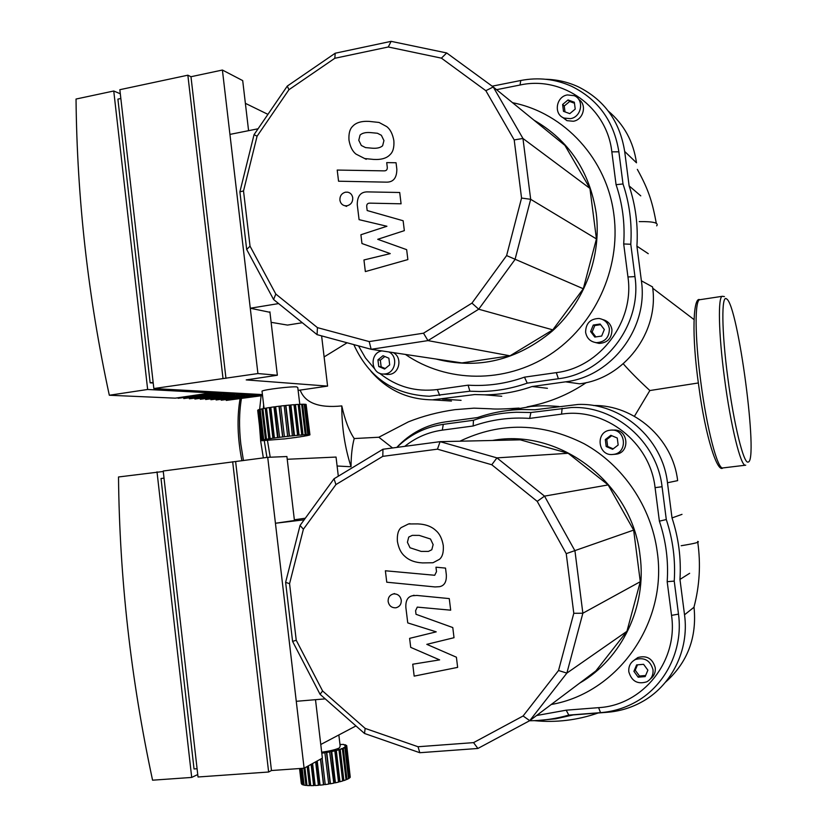 <?xml version="1.0" encoding="UTF-8"?>
<svg xmlns="http://www.w3.org/2000/svg" width="827" height="827" viewBox="0 0 827 827"><rect width="100%" height="100%" fill="white"/><g stroke="black" fill="none" stroke-linecap="round" stroke-linejoin="round"><path stroke-width="1.24" d="M337.106 466.004L351.03 466.759C344.818 447.366 341.737 427.083 341.799 405.912C318.902 408.218 305.029 402.945 300.17 390.106M267.483 440.543L270.212 457.228M623.269 363.808C629.988 371.478 638.847 380.389 649.857 390.54L634.433 416.291M392.556 447.976L378.849 437.235L408.466 421.822M378.849 437.235L354.204 438.548C349.035 430.836 344.9 419.961 341.799 405.912M351.03 466.759C351.093 455.667 352.147 446.26 354.204 438.548M698.36 382.963L649.857 390.54M538.057 720.462L555.816 718.777L573.266 714.91L607.307 712.285C619.103 711.344 630.215 708.108 640.636 702.568C671.152 686.627 689.47 650.342 684.529 614.792L679.959 579.417C681.272 558.463 678.626 537.963 672.02 517.929L667.472 482.761C662.489 438.196 621.015 402.615 578.021 404.465L534.997 409.758L521.372 409.51C506.289 409.965 491.693 412.642 477.603 417.542L445.257 421.935C426.205 424.758 410.037 433.255 396.764 447.417M593.445 405.509C634.216 404.703 672.899 438.579 677.644 480.632L667.472 482.761M682.006 514.353L672.02 517.929M679.959 579.417L689.646 573.307M684.529 614.792L694.029 607.214C697.027 637.555 687.516 662.551 665.497 682.203M579.582 683.174C621.904 658.85 647.045 606.522 640.057 555.661C632.241 482.803 559.352 427.9 492.447 440.471M459.895 441.204C500.655 421.77 542.036 422.597 584.038 443.696C622.979 465.115 651.325 506.548 657.269 552.033C667.689 622.896 617.717 693.078 551.247 704.49M653.01 669.725C653.433 675.183 651.345 679.225 646.724 681.841C637.576 684.58 631.601 681.221 628.809 671.772C628.396 666.128 630.619 662.034 635.487 659.481C644.481 657.062 650.322 660.484 653.01 669.725M634.247 660.142L637.855 657.537C646.776 655.139 652.575 658.53 655.242 667.699C655.666 672.351 654.085 676.062 650.487 678.822M610.181 430.195L610.926 430.123C625.884 428.5 628.272 453.155 613.272 454.405L613.045 454.437C597.89 456.628 594.933 431.58 610.181 430.195M612.559 430.123L613.489 430.123C628.324 428.52 630.701 452.969 615.815 454.209L614.937 454.281M304.171 519.801L300.056 525.445L285.625 582.322L292.582 641.39L320.08 694.329L364.521 733.477L419.796 752.715L477.882 748.466L529.745 720.658L566.867 673.106L582.859 613.221L574.941 550.803L544.528 496.128L496.934 457.879L440.088 441.659L382.963 449.247L334.015 478.792L304.171 519.801L275.432 523.253L295.746 520.317L294.433 520.472L286.907 456.535L267.721 457.321L163.219 471.008L198.025 776.987L268.63 772.015L271.463 770.526L304.098 768.221L322.375 758.121L315.5 699.683M305.318 518.219L294.35 519.79M275.432 523.253L296.273 701.306L325.228 698.867M566.237 553.645L633.647 530.097L608.165 484.922L544.528 496.128L537.219 501.369L566.237 553.645L573.793 613.293L558.525 670.511L523.098 715.986L473.561 742.625L418.038 746.74L365.141 728.401L322.592 690.958L296.242 640.263L289.564 583.686L303.395 529.218L335.927 484.57L382.798 456.349L437.452 449.164L491.776 464.753L537.219 501.369M608.165 484.922L568.18 453.279L496.934 457.879L491.776 464.753M568.18 453.279L520.286 439.84L440.088 441.659L437.452 449.164M382.963 449.247L382.798 456.349M334.015 478.792L335.927 484.57M300.056 525.445L303.395 529.218M285.625 582.322L289.564 583.686M292.582 641.39L296.242 640.263M320.08 694.329L322.592 690.958M364.521 733.477L365.141 728.401M419.796 752.715L418.038 746.74M477.882 748.466L473.561 742.625M558.525 670.511L566.867 673.106L626.928 631.311L595.843 670.945L529.745 720.658L523.098 715.986M626.928 631.311L640.294 581.691L582.859 613.221L573.793 613.293M617.262 438.031L618.162 445.029L612.621 449.288L606.201 446.549L605.312 439.571L610.833 435.312L617.262 438.031M611.742 435.695L606.77 439.53L607.649 446.477L613.2 448.844M605.312 439.571L606.77 439.53M606.201 446.549L607.649 446.477M638.175 677.179L633.906 671.338L636.614 664.918L643.592 664.319L647.882 670.159L645.163 676.6L638.175 677.179L639.478 676.021L645.629 675.504M637.493 664.836L635.229 670.201L639.478 676.021M633.906 671.338L635.229 670.201M640.294 581.691L633.647 530.097M529.559 720.762C542.884 720.679 555.961 718.787 568.8 715.097L566.185 710.186L536.589 715.52M659.388 521.165C665.993 540.868 668.588 561.047 667.182 581.681L674.232 581.112C675.587 560.127 672.94 539.607 666.293 519.542L659.388 521.165L655.077 487.651L662.065 486.731C657.01 441.494 614.812 405.426 571.261 407.535L530.903 412.508L516.441 412.249C501.627 412.756 487.299 415.433 473.478 420.271L473.147 425.998C491.3 419.599 510.135 417.077 529.652 418.41L530.903 412.508M529.652 418.41L561.564 414.131C604.857 407.235 650.136 442.052 655.077 487.651M666.293 519.542L662.065 486.731M404.734 446.363C415.795 437.514 428.314 432.107 442.29 430.133L473.147 425.998M473.478 420.271L443.293 424.354C425.367 426.97 409.892 434.651 396.867 447.407M568.8 715.097L600.547 712.647C612.249 711.716 623.3 708.532 633.678 703.095C664.763 687.113 683.515 650.249 678.491 614.12L674.232 581.112M667.182 581.681L671.524 615.381C678.398 661.124 642.91 705.297 598.603 707.654L566.185 710.186M321.682 752.198C330.107 751.009 336.02 749.572 339.421 747.897L340.166 746.099L338.853 734.955M163.281 471.493L118.509 476.972C119.553 578.156 130.904 679.225 152.571 780.192L191.709 777.432L197.746 774.537M301.307 783.469L299.55 768.541M299.56 768.541L301.793 784.316L299.953 768.51M300.325 768.49L302.206 784.554L303.364 784.978L301.431 768.407M304.078 784.823L303.364 784.978M302.155 768.355L304.119 785.154L305.938 785.423L303.933 768.231M306.962 785.143L305.938 785.423M304.925 767.766L307.003 785.526L309.412 785.64L307.168 766.526M310.694 785.288L309.412 785.64M310.456 785.278L308.192 765.957M308.419 765.833L310.745 785.65L313.629 785.598L311.128 764.334M315.128 785.216L313.629 785.598M314.405 785.247L311.903 763.91M312.585 763.538L315.159 785.526L318.395 785.309L315.635 761.843M320.039 784.875L318.395 785.309M318.871 784.978L316.121 761.584M317.227 760.964L320.07 785.164L323.502 784.792L320.494 759.165M325.207 784.296L323.502 784.792M323.657 784.492L320.669 759.072M322.148 758.256L325.238 784.575L328.722 784.058L324.856 752.487L326.748 752.436L330.438 783.779L328.681 783.779M330.149 783.541L326.469 752.229M330.438 783.779L333.798 783.148L329.611 751.671L331.73 751.516L335.421 782.818L333.767 782.859M334.821 782.642L331.131 751.371M335.421 782.818L338.522 782.104L334.832 750.844L334.036 750.74L336.289 750.492L339.969 781.732L338.481 781.784M339.08 781.629L335.4 750.409M339.969 781.732L342.657 780.977L338.977 749.779L337.923 749.738L340.197 749.417L343.877 780.585L342.616 780.595M342.74 780.554L339.07 749.407M343.877 780.585L346.037 779.799L342.368 748.693L341.096 748.724L343.298 748.342L346.978 779.416L345.996 779.447M346.978 779.416L348.518 778.652L344.849 747.639L343.432 747.732L345.459 747.298L349.128 778.279L348.477 778.331M349.128 778.279L349.986 777.566L346.327 746.657L344.828 746.812L346.585 746.347L349.955 777.256M350.245 777.225L346.751 745.789L345.128 745.758L346.689 745.799M346.658 745.53L344.621 745.323L345.686 745.148M345.655 744.869L343.681 744.693M343.65 744.403L340.59 744.517M339.928 744.114L340.765 744.465M346.585 746.347L346.751 745.789M345.459 747.298L346.327 746.657M343.298 748.342L344.849 747.639M340.197 749.417L342.368 748.693M336.289 750.492L338.977 749.779M331.73 751.516L334.832 750.844M326.748 752.436L330.107 751.836M321.796 753.18L325.032 752.715M164.035 478.12L161.017 478.513L194.035 768.965L197.095 768.738M338.315 476.187L336.041 457.062L287.227 459.274M320.773 744.496L355.951 725.93M157.006 471.835L191.709 777.432M232.666 461.735L268.63 772.015M235.623 461.611L271.463 770.526M267.721 457.321L304.098 768.221M435.943 359.011C478.027 369.741 516.782 360.438 552.229 331.11C584.451 302.217 601.684 256.453 596.215 213.242C589.692 171.375 568.945 140.352 533.973 120.173M512.564 102.713C564.583 112.906 607.338 159.394 613.975 215.289C620.922 269.106 594.386 325.9 549.604 354.866C504.78 383.862 446.704 382.911 405.406 354.432M388.938 351.961C398.376 356.447 395.554 372.946 385.196 373.928L383.501 374.042C370.682 374.414 369.204 352.84 381.909 350.906M393.187 352.602C402.553 357.047 399.761 373.422 389.476 374.383L385.951 374.3M609.375 328.774C609.292 337.478 604.982 342.109 596.432 342.667C590.406 341.809 586.798 338.357 585.609 332.309C585.743 323.398 590.209 318.788 599.006 318.467C604.785 319.491 608.238 322.923 609.375 328.774M602.935 319.625C607.99 321.041 610.998 324.38 611.939 329.632C611.866 338.264 607.587 342.854 599.099 343.412L595.533 342.574M567.394 94.929L574.207 95.674C584.524 99.653 581.65 117.093 570.423 118.654L564.014 118.044C553.397 114.353 555.992 96.583 567.394 94.929M578.704 99.395C587.263 104.584 583.49 119.822 573.297 121.259L566.94 120.649L562.463 117.269M258.065 128.785L254.044 134.667L239.892 191.823L246.684 249.475L273.592 299.519L317.061 334.646L371.158 349.294L427.972 340.61L478.709 309.215L515.014 259.513L530.676 199.307L522.953 138.471L493.243 86.969L446.704 52.959L391.109 41.35L335.214 53.217L287.289 86.08L258.065 128.785L229.937 134.398L250.281 308.233L269.953 312.306M271.132 322.323L287.507 325.083L302.32 322.726M278.627 303.581L250.281 308.233M514.198 139.918L522.953 138.471L589.93 188.411L564.934 145.407L493.243 86.969L485.842 90.691L514.198 139.918L521.558 198.056L506.61 255.584L471.959 303.116L423.507 333.198L369.204 341.582L317.454 327.637L275.815 294.061L250.043 246.167L243.52 190.954L257.083 136.207L288.943 89.709L334.811 58.283L388.287 46.984L441.411 58.148L485.842 90.691M446.704 52.959L441.411 58.148M391.109 41.35L388.287 46.984M335.214 53.217L334.811 58.283M287.289 86.08L288.943 89.709M254.044 134.667L257.083 136.207M239.892 191.823L243.52 190.954M246.684 249.475L250.043 246.167M273.592 299.519L275.815 294.061M317.061 334.646L317.454 327.637M423.507 333.198L427.972 340.61L510.011 355.817L461.921 362.908L371.158 349.294L369.204 341.582M510.011 355.817L552.787 329.859L478.709 309.215L471.959 303.116M552.787 329.859L583.304 288.757L506.61 255.584M583.304 288.757L596.432 238.92L530.676 199.307L521.558 198.056M574.341 102.238L575.22 109.092L569.782 113.64L563.487 111.335L562.618 104.491L568.035 99.943L574.341 102.238M574.476 103.23L569.648 101.483L564.252 106.011L564.996 111.883M568.035 99.943L569.648 101.483M562.618 104.491L564.252 106.011M601.663 336.051L594.809 337.065L590.612 331.565L593.269 325.052L600.133 324.019L604.33 329.528L601.663 336.051M600.619 324.67L594.778 325.549L592.132 332.03L595.853 336.909M593.269 325.052L594.778 325.549M590.612 331.565L592.132 332.03M377.929 359.848L382.994 355.703L388.876 358.215L389.682 364.893L384.607 369.038L378.735 366.516L377.929 359.848L380.348 360.169L381.144 366.806L385.206 368.553M378.735 366.516L381.144 366.806M384.834 356.489L380.348 360.169M596.432 238.92L589.93 188.411M524.483 377.153C505.979 383.738 487.186 386.405 468.103 385.165L469.891 391.212L479.34 391.502C495.58 391.44 511.541 388.649 527.223 383.139L524.483 377.153L556.323 372.626L558.39 378.745C604.868 373.37 642.166 324.422 634.96 276.6L630.784 244.265C632.117 223.466 629.523 203.359 623.01 183.966L616.063 184.669C622.535 203.731 625.088 223.486 623.692 243.955L630.784 244.265M496.562 89.678L520.038 85.026C562.556 75.546 606.997 107.128 611.835 151.848L616.063 184.669M623.01 183.966L618.865 151.817C613.985 121.373 598.272 99.56 571.746 86.37C555.486 79.051 538.491 77.097 520.752 80.498L492.168 86.184M623.692 243.955L627.951 276.962C634.681 321.703 599.833 367.529 556.323 372.626M527.223 383.139L558.39 378.745M353.822 344.601C368.718 377.515 393.879 394.727 429.306 396.236L469.891 391.212M468.103 385.165L437.318 389.538C415.661 392.194 396.371 386.726 379.469 373.153M374.383 368.532L365.462 357.946L358.494 345.862M262.087 391.688L262.014 391.109C264.588 389.507 290.98 386.312 296.769 386.902L297.792 387.594L299.777 404.32M120.308 93.782L113.754 91.001L76.032 99.044C77.035 198.697 88.127 297.431 109.319 395.244L175.252 398.159L208.032 393.311L210.792 393.456L178.125 398.283L178.001 397.756M178.125 398.283L213.531 393.6L216.25 393.745L183.801 398.542L183.687 398.014M183.801 398.542L218.948 393.89L221.636 394.034L189.393 398.779L226.929 394.314L194.893 399.027L194.779 398.521M194.893 399.027L229.544 394.448L232.139 394.593L200.206 398.769M200.32 399.265L234.713 394.727L205.551 399.007M205.654 399.503L239.82 394.996L210.813 399.255M210.916 399.73L244.833 395.265L216.002 399.493M216.105 399.968L249.785 395.523L221.109 399.72M221.212 400.185L254.664 395.782L226.143 399.948M109.319 395.244L147.651 389.476L262.149 395.647L226.247 400.413M189.393 398.779L189.28 398.263M284.188 405.726L285.884 405.447L289.502 436.129L287.651 436.408L284.178 405.633L280.725 406.026L284.416 436.79L282.617 436.935L279.009 406.233L275.618 406.667L279.629 437.38L277.572 437.576L273.975 406.884L270.811 407.339L274.409 438.01L275.112 437.99L272.9 438.227L269.302 407.566L266.501 408.021L270.088 438.651L271.07 438.589L268.796 438.858L265.219 408.249L262.903 408.672L266.48 439.24L267.69 439.147L265.457 439.426L261.88 408.889L260.164 409.272L263.72 439.757L265.105 439.633L263.017 439.912L259.461 409.458L258.396 409.789L261.952 440.191L263.441 440.036L261.59 440.305L258.034 409.944L261.218 440.502L262.748 440.326L261.218 440.584L263.389 440.543L261.901 440.646M261.218 440.584L257.693 410.316M259.461 409.458L260.174 409.396M261.88 408.889L262.914 408.817M265.219 408.249L266.521 408.156M269.86 438.775L266.284 408.197M269.302 407.566L270.822 407.453M273.706 438.196L270.109 407.566M273.975 406.884L275.629 406.77M278.089 437.586L274.481 406.925M279.009 406.233L280.735 406.119M282.803 436.976L279.206 406.305M289.254 436.232L285.646 405.571M289.254 405.22L290.877 404.961L294.484 435.602L292.396 435.891L289.243 405.106L285.884 405.447M293.926 435.736L290.318 405.116M293.998 404.817L295.446 404.589L299.064 435.178L296.841 435.457L297.596 435.302L293.978 404.692L290.877 404.961M298.206 435.333L294.608 404.765M298.196 404.548L299.415 404.341L303.023 434.857L300.759 435.126L301.783 434.95L298.175 404.403L295.446 404.589M301.927 435.033L298.32 404.537M301.648 404.382L302.599 404.238L306.197 434.661L304.005 434.899L305.235 434.713L301.638 404.258L299.415 404.341M304.233 404.362L304.863 404.269L308.45 434.609L306.414 434.806L307.809 434.609L304.222 404.248L302.599 404.238M305.825 404.486L309.691 434.682L307.913 434.837L309.401 434.651L305.814 404.372L304.863 404.269M309.867 434.816L308.368 435.074L309.939 434.816L306.114 404.444M308.998 435.147L309.877 434.899M307.117 435.571L309.009 435.219M304.315 436.087L307.127 435.653M300.718 436.677L304.326 436.18M296.49 437.307L300.728 436.759M291.797 437.948L296.5 437.38M286.845 438.568L291.807 438.01M261.911 440.729L283.496 438.951M286.855 438.63L283.506 439.023M308.45 434.609L309.401 434.651M306.197 434.661L307.809 434.609M303.023 434.857L305.235 434.713M299.064 435.178L301.783 434.95M294.484 435.602L297.596 435.302M289.502 436.129L292.861 435.767M284.333 436.728L287.786 436.325M279.226 437.359L282.617 436.935M274.409 438.01L277.572 437.576M270.088 438.651L272.9 438.227M266.48 439.24L268.796 438.858M263.72 439.757L265.457 439.426M261.952 440.191L263.017 439.912M120.845 98.506L117.899 99.126L150.142 382.829L153.14 382.374M248.586 130.676L242.704 80.601L222.401 70.037L190.975 76.725L187.853 75.195L119.843 89.698L153.843 388.545L257.921 373.556L277.355 375.241L246.219 379.903L327.585 386.106L298.123 390.396M267.938 114.364L245.371 103.323M150.142 382.829L153.212 383.025M262.428 394.582L153.843 388.545M113.754 91.001L147.651 389.476M187.853 75.195L222.97 378.135M190.975 76.725L225.967 378.363M222.401 70.037L257.921 373.556M269.891 311.851L277.355 375.241M321.61 335.876L327.585 386.106M370.951 371.313C387.243 390.065 407.763 399.575 432.49 399.834L474.76 394.551L484.674 394.83C500.748 394.706 516.555 391.936 532.081 386.519L565.534 381.836C611.587 376.533 648.533 328.123 641.39 280.798L636.914 246.146C638.206 225.368 635.612 205.282 629.13 185.899L624.674 151.444C619.899 121.538 604.496 100.026 578.476 86.907C568.097 82.08 557.15 79.537 545.634 79.268M608.31 111.087C624.054 124.443 633.441 141.675 636.49 162.805L624.674 151.444M640.77 195.865L629.13 185.899M636.914 246.146L648.254 253.682M641.39 280.798L652.555 286.928C659.429 332.32 623.93 378.735 579.613 383.811L565.534 381.836M547.422 388.297L532.081 386.519M408.724 537.085L407.411 542.285L410.016 547.763L421.16 551.402L428.479 551.392L431.797 549.738L433.141 544.6L430.495 539.018L419.217 535.389L412.27 535.369L408.724 537.085M404.589 556.085C408.889 560.241 414.875 562.515 422.566 562.908L432.986 562.753L439.468 559.31C442.455 556.84 443.717 552.24 443.282 545.51C442.063 538.687 439.633 533.725 435.974 530.634C431.632 526.479 425.574 524.235 417.831 523.904L408.528 523.956L401.147 527.605C398.221 530.107 396.97 534.697 397.405 541.396C398.593 548.125 400.981 553.015 404.589 556.085M386.757 582.208L435.043 586.943L439.457 586.684C444.409 585.774 446.694 581.763 446.322 574.682L445.526 568.097L435.974 567.198L436.511 571.633L434.713 575.272L385.382 570.775L386.757 582.208M401.26 600.185C400.361 595.988 397.89 593.9 393.859 593.9L393.073 594.034C389.62 595.14 387.977 597.632 388.142 601.529C389.031 605.715 391.491 607.814 395.533 607.814L396.422 607.659C399.813 606.532 401.426 604.041 401.26 600.185M456.401 657.207L426.815 644.347L454.013 637.71L452.782 627.559L416.022 614.296L415.588 610.708L417.273 607.111L450.684 610.181L449.268 598.593L416.994 595.45L412.621 595.719C407.732 596.639 405.488 600.619 405.881 607.659L407.752 622.896L436.222 631.849L409.613 638.361L410.709 647.365L439.633 659.884L412.735 664.215L414.172 676.124L457.641 667.379L456.401 657.207M360.065 135.059L358.773 140.29L361.327 145.48L365.513 147.588L372.233 148.198C376.967 148.56 380.43 147.744 382.632 145.738L383.945 140.569L381.361 135.277L377.422 133.25L370.331 132.578C365.637 132.237 362.216 133.064 360.065 135.059M356.013 154.101L364.686 158.546L373.597 159.425C381.268 159.869 386.788 158.246 390.137 154.566C393.052 151.91 394.293 147.278 393.859 140.683C392.68 134.057 390.303 129.363 386.726 126.603L379.055 122.458L368.976 121.373C361.399 121 355.961 122.644 352.653 126.314C349.79 129.002 348.57 133.633 348.994 140.187C350.152 146.72 352.488 151.362 356.013 154.101M338.553 181.216L385.795 182.136C393.156 182.498 396.836 178.177 396.836 169.173L396.05 162.754L386.716 162.609L387.243 166.94C387.553 169.69 386.395 170.993 383.749 170.858L337.209 170.062L338.553 181.216M352.736 197.798C352.178 194.717 350.514 192.846 347.743 192.184L345.5 192.184C341.644 193.301 339.783 195.947 339.907 200.134C340.466 203.256 342.161 205.137 344.983 205.768L347.133 205.758C350.989 204.651 352.86 202.005 352.736 197.798M406.657 249.661L377.722 239.303L404.341 230.65L403.131 220.747L367.178 210.544L366.754 207.05C366.433 204.3 367.581 203.008 370.217 203.153L401.085 203.804L399.71 192.495L368.129 191.905C360.841 191.564 357.212 195.865 357.264 204.796L359.083 219.662L386.933 226.257L360.903 234.744L361.968 243.531L390.261 253.61L363.952 259.967L365.348 271.587L407.866 259.585L406.657 249.661M241.412 398.676C239.137 412.218 238.941 427.332 240.812 444.016L243.458 460.556M263.348 457.91L260.701 441.298L259.502 425.905M264.278 440.719L266.935 457.424M263.637 404.972L263.348 408.59M259.637 409.437L261.105 395.802M697.637 541.416L697.637 541.416C700.562 542.026 695.083 543.463 681.179 545.727M656.679 225.843C659.047 222.835 653.237 221.419 639.25 221.605M652.948 288.385L693.853 319.439M748.094 462.035C743.731 464.288 733.766 423.951 727.781 377.557C721.568 331.089 721.32 293.967 726.602 298.919C738.056 304.605 758.897 462.241 748.094 462.035M722.509 296.273L722.374 296.293C717.826 296.252 718.518 333.395 724.452 377.867C730.603 425.554 740.899 467.09 745.52 465.208L745.623 465.198M722.912 467.927L722.86 467.937C717.619 469.881 706.775 428.593 700.696 381.113C694.814 336.837 694.69 299.767 699.818 299.715L700.004 299.684M562.122 408.28L561.564 414.131M443.293 424.354L442.29 430.133M671.524 615.381L678.491 614.12M598.603 707.654L600.547 712.647M520.752 80.498L520.038 85.026M611.835 151.848L618.865 151.817M627.951 276.962L634.96 276.6M437.318 389.538L439.747 395.461M461.073 400.33L442.455 399.079M241.918 460.763C237.483 438.3 236.863 417.666 240.057 398.872M508.212 410.471L531.41 406.419C540.31 405.83 544.249 405.333 559 406.502M697.771 542.326C700.851 564.169 699.601 585.733 694.008 607.028M598.128 712.998C577.37 720.224 556.126 722.777 534.387 720.658M408.414 421.842C422.824 416.095 438.31 412.032 454.871 409.665L474.026 408.156L490.762 408.796C495.073 409.293 504.522 409.055 519.077 408.083M527.078 406.874C548.663 402.832 568.407 394.727 586.302 382.591M347.123 342.781L324.112 356.923M637.338 169.38C649.505 191.254 652.606 203.773 656.307 223.311M745.727 465.177L722.86 467.937C717.547 473.282 705.462 437.39 698.763 385.94C691.362 334.656 693.243 296.169 699.818 299.715L722.374 296.293L724.421 296.583M615.598 454.24L613.045 454.437M637.855 657.537L635.487 659.481M387.78 374.497L383.501 374.042M599.099 343.412L596.432 342.667M566.94 120.649L564.014 118.044M262.014 391.109L264.051 408.455M451.459 401.054L432.49 399.834M501.751 396.257L484.674 394.83M409.965 523.687L408.528 523.956M394.551 593.569L393.073 594.034M414.058 595.244L412.621 595.719M366.237 159.311L364.686 158.546M346.585 206.399L344.983 205.768"/></g></svg>
